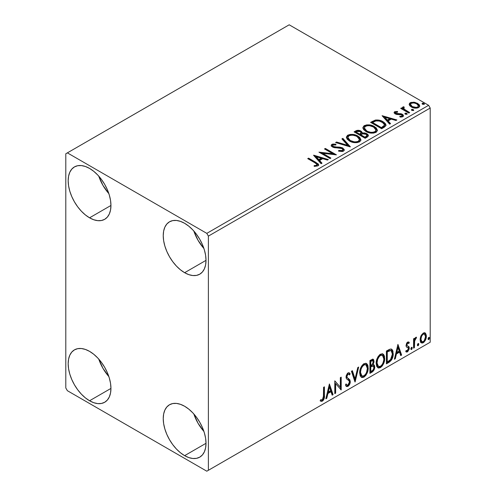 <?xml version="1.0" encoding="UTF-8"?>
<svg xmlns="http://www.w3.org/2000/svg" width="496" height="496" viewBox="0 0 496 496"><rect width="100%" height="100%" fill="white"/><g stroke="black" fill="none" stroke-linecap="round" stroke-linejoin="round"><path stroke-width="0.74" d="M193.843 413.986A30.25 17.465 -120 0 0 203.924 431.452L198.016 423.218L193.843 413.986M184.624 455.65A30.25 17.465 60 0 1 164.864 428.99A30.25 17.465 60 0 1 169.502 404.755A30.25 17.465 60 0 1 184.624 406.255L188.796 409.138L192.808 412.858L196.509 417.272L199.745 422.22L202.411 427.496L204.383 432.909L205.604 438.247L206.014 443.3L184.624 455.65L180.451 452.767L176.44 449.041L172.738 444.627L169.502 439.685L166.842 434.403L164.864 428.99L163.643 423.658L163.234 418.599L163.643 414.017L164.864 410.093L166.842 406.962L169.502 404.755L172.738 403.552L176.44 403.409L180.451 404.321L184.624 406.255A30.25 17.465 60 0 1 204.383 432.909A30.25 17.465 60 0 1 199.745 457.145L196.509 458.347L192.808 458.496L188.796 457.585L184.624 455.65L206.014 443.3L205.604 447.882L204.383 451.813L202.411 454.937L199.745 457.145A30.25 17.465 60 0 1 184.624 455.65M98.778 176.148A30.25 17.465 -120 0 0 108.86 193.614L102.957 185.38L98.778 176.148M89.559 217.812A30.25 17.465 60 0 1 69.8 191.158A30.25 17.465 60 0 1 74.437 166.916A30.25 17.465 60 0 1 89.559 168.417L93.732 171.3L97.743 175.02L101.444 179.44L104.687 184.382L107.347 189.658L109.318 195.071L110.54 200.409L110.949 205.462L89.559 217.812L85.386 214.929L81.375 211.209L77.674 206.789L74.437 201.847L71.777 196.565L69.8 191.158L68.578 185.82L68.169 180.767L68.578 176.185L69.8 172.255L71.777 169.124L74.437 166.916L77.674 165.72L81.375 165.571L85.386 166.482L89.559 168.417A30.25 17.465 60 0 1 109.318 195.071A30.25 17.465 60 0 1 104.687 219.313L101.444 220.509L97.743 220.658L93.732 219.747L89.559 217.812L110.949 205.462L110.54 210.044L109.318 213.974L107.347 217.105L104.687 219.313A30.25 17.465 60 0 1 89.559 217.812M193.843 231.031A30.25 17.465 -120 0 0 203.924 248.496L198.016 240.269L193.843 231.031M184.624 272.695A30.25 17.465 60 0 1 164.864 246.041A30.25 17.465 60 0 1 169.502 221.805A30.25 17.465 60 0 1 184.624 223.299L188.796 226.182L192.808 229.908L196.509 234.323L199.745 239.264L202.411 244.547L204.383 249.953L205.604 255.291L206.014 260.35L184.624 272.695L180.451 269.812L176.44 266.092L172.738 261.671L169.502 256.73L166.842 251.453L164.864 246.041L163.643 240.703L163.234 235.65L163.643 231.068L164.864 227.137L166.842 224.006L169.502 221.805L172.738 220.602L176.44 220.453L180.451 221.365L184.624 223.299A30.25 17.465 60 0 1 204.383 249.959A30.25 17.465 60 0 1 199.745 274.195L196.509 275.398L192.808 275.54L188.796 274.629L184.624 272.695L206.014 260.35L205.604 264.926L204.383 268.857L202.411 271.988L199.745 274.195A30.25 17.465 60 0 1 184.624 272.695M98.778 359.098A30.25 17.465 -120 0 0 108.86 376.563L102.957 368.336L98.778 359.098M89.559 400.762A30.25 17.465 60 0 1 69.8 374.108A30.25 17.465 60 0 1 74.437 349.872A30.25 17.465 60 0 1 89.559 351.366L93.732 354.249L97.743 357.976L101.444 362.39L104.687 367.331L107.347 372.614L109.318 378.02L110.54 383.358L110.949 388.418L89.559 400.762L85.386 397.879L81.375 394.159L77.674 389.738L74.437 384.797L71.777 379.521L69.8 374.108L68.578 368.77L68.169 363.717L68.578 359.135L69.8 355.204L71.777 352.073L74.437 349.872L77.674 348.669L81.375 348.521L85.386 349.432L89.559 351.366A30.25 17.465 60 0 1 109.318 378.026A30.25 17.465 60 0 1 104.687 402.262L101.444 403.465L97.743 403.608L93.732 402.696L89.559 400.762L110.949 388.418L110.54 392.993L109.318 396.924L107.347 400.055L104.687 402.262A30.25 17.465 60 0 1 89.559 400.762M347.845 137.491L348.942 135.823C351.85 134.819 354.559 135.061 357.052 136.549L359.482 139.5L358.323 141.242C355.446 142.24 352.761 141.999 350.281 140.517L347.845 137.491L347.839 138.217L350.281 141.248L348.868 140.219L347.845 138.099M65.794 153.779L65.794 387.959L67.375 390.699L206.807 471.2L430.206 342.221L208.388 470.282L208.388 236.108L430.206 108.041L430.206 342.221L430.206 108.041L428.625 105.301L206.807 233.362L67.375 152.867L289.193 24.8L428.625 105.301L289.193 24.8L65.794 153.779L65.794 387.959L67.375 390.699L206.807 471.2L208.388 470.282L208.388 236.108L206.807 233.362L67.375 152.867L65.794 153.779M424.756 332.76L425.537 333.275L423.243 333.058L420.937 335.941L420.155 338.836L420.292 341.285L421.216 342.817L422.524 343.052L423.956 342.228L425.605 339.735L426.269 337.429L426.324 335.271L425.537 333.275L424.564 332.717L423.243 333.058L420.937 335.941L420.112 339.735L421.383 342.928L423.243 342.748C425.345 340.975 426.386 338.768 426.368 336.127L425.091 332.903M413.571 348.167L414.42 347.671L414.693 340.523L415.319 338.979L416.15 338.47L416.411 337.199L415.4 337.733L414.42 339.692L414.42 338.315L413.571 338.805L413.571 348.167L414.42 347.671L414.557 341.242L416.553 337.243L415.908 337.292L414.42 339.692L414.42 338.315L413.571 338.805L413.571 348.167M408.065 343.052L407.08 342.81L408.803 343.53L409.305 342.438L408.512 341.924L409.305 342.438L407.656 342.054L406.949 342.686L406.05 345.811L406.509 346.989L408.251 347.857L408.388 349.196L407.408 350.74L406.236 350.43L405.753 351.577L406.72 352.073L407.712 351.701L409.2 349.085L409.026 346.803L407.266 345.824L406.887 344.912L407.526 343.313L408.059 343.077L408.803 343.53L409.305 342.438L408.605 341.955L407.656 342.054L406.032 345.452L406.305 346.735L408.251 347.857L408.45 348.632L407.408 350.74L406.236 350.43L405.753 351.577L406.119 351.924M388.988 362.359L391.697 359.755L393.03 356.023L392.993 351.335L392.373 349.878L391.071 349.023L389.434 349.376L386.409 351.038L386.409 363.847L388.988 362.359L388.356 361.993L386.409 363.115L388.356 361.993L388.988 362.359C391.945 360.183 393.365 357.287 393.235 353.667L391.685 349.24L390.73 349.01L386.409 351.038L386.409 363.847L388.988 362.359M369.917 373.37L373.631 370.655L374.753 366.941L374.331 365.217L373.004 364.678L373.984 362.154L373.699 359.755L372.546 359.203L369.917 360.561L369.917 373.37L372.136 372.087C373.866 370.779 374.74 369.061 374.753 366.941L373.941 364.845L373.004 364.678L374.04 361.355L373.277 359.296L369.917 360.561L369.917 373.37M354.987 381.988L358.682 367.046L357.759 367.586L355.062 378.857L352.365 370.698L351.435 371.237L355.13 381.908L358.682 367.046L357.759 367.586L355.062 378.857L352.365 370.698L351.435 371.237L354.987 381.988M335.649 393.154L335.649 383.625L341.198 389.949L341.198 377.146L340.343 377.636L340.343 387.19L334.794 380.841L334.794 393.644L335.649 393.154L334.794 392.913L335.649 393.154L335.649 383.625L341.198 389.949L341.198 377.146L340.343 377.636L340.343 387.19L334.794 380.841L334.794 393.644L335.649 393.154M320.292 400.867L322.388 401.14L321.755 400.774L323.423 398.561L323.783 395.114C324.124 397.24 323.448 399.125 321.755 400.774L322.388 401.14C324.08 399.491 324.756 397.606 324.415 395.479L323.783 395.114L323.783 387.196L323.783 395.114L324.415 395.479L324.415 386.83L323.566 387.326L323.411 398.183L322.381 399.832L320.726 399.633L320.292 400.867L321.203 401.357L322.388 401.14L323.535 400.012L324.198 398.443L324.415 386.83L323.566 387.326L323.566 395.845L322.381 399.832L320.726 399.633L320.292 400.867L320.72 401.159M329.394 383.96L325.841 398.815L326.765 398.282L327.906 393.52L331.024 391.722L332.165 395.169L333.089 394.63L329.394 383.96L325.841 398.815L326.765 398.282L327.906 393.52L331.024 391.722L332.165 395.169L333.089 394.63L329.394 383.96M348.769 374.145L347.367 373.835L348.769 374.145L349.488 374.982L350.151 373.81L349.271 372.806L348.012 372.88L346.028 377.016L346.468 378.708L349.165 380.94L349.444 382.038L347.894 385.101L347.014 385.132L346.152 383.966L345.464 385.02L346.512 386.483L347.956 386.378L349.364 384.859L350.151 382.844L349.978 379.998L347.287 377.704L346.884 376.47L347.752 374.375L348.738 374.127L349.488 374.982L350.151 373.81L348.738 372.663L347.504 373.265L346.14 375.912L346.14 377.958L346.642 378.925L349.023 380.736L349.438 382.261L349.048 383.73L347.894 385.101L346.791 384.958L346.152 383.966L345.464 385.02L345.954 385.938L346.679 386.558L347.956 386.378L347.318 386.012L346.214 386.248M359.681 372.93L360.245 375.968L362.074 377.58L363.959 377.14L365.843 375.385L367.524 372.074L368.156 369.129L367.976 365.781L367.183 364.107L365.8 363.246L363.394 364.045L361.572 366.153L360.177 369.421L359.681 372.93L361.435 377.344L363.959 377.14C366.848 374.635 368.268 371.572 368.212 367.945L366.463 363.487L363.89 363.711C361.02 366.24 359.619 369.315 359.681 372.93M376.173 363.413L376.737 366.445L378.572 368.057L380.451 367.617L382.335 365.868L384.016 362.551L384.648 359.606L384.468 356.258L383.681 354.584L382.292 353.722L379.886 354.522L378.064 356.63L376.669 359.898L376.173 363.413L377.927 367.821L380.451 367.617C383.34 365.112 384.76 362.049 384.704 358.422L382.955 353.964L380.389 354.187C377.518 356.717 376.111 359.792 376.173 363.413M397.928 344.391L394.376 359.247L395.306 358.713L396.44 353.952L399.559 352.154L400.7 355.601L401.624 355.062L397.928 344.391L394.376 359.247L395.306 358.713L396.44 353.952L399.559 352.154L400.7 355.601L401.624 355.062L397.928 344.391M410.868 348.824L411.271 349.556L411.885 349.203L412.114 347.398L411.42 347.46L410.911 348.434L411.581 349.482L412.288 348L411.581 347.343L410.868 348.824M417.409 345.049L417.812 345.78L418.426 345.427L418.655 343.623L417.961 343.685L417.446 344.652L418.122 345.706L418.829 344.224L418.122 343.567L417.409 345.049M428.073 338.892L428.476 339.624L429.09 339.27L429.319 337.466L428.625 337.528L428.116 338.495L428.786 339.549L429.493 338.067L428.786 337.41L428.073 338.892M409.281 104.83L410.018 105.989L412.095 107.359L416.869 108.14L418.63 107.57L419.616 106.553L419.573 105.381L418.835 104.29L414.91 102.337L411.017 102.387L409.646 103.18L409.181 104.265L411.327 106.969C413.608 108.314 416.039 108.512 418.63 107.57L419.709 106.051L417.582 103.36L413.875 102.17L410.242 102.728L409.281 104.83L409.181 104.259M408.816 113.076L409.671 112.58L403.887 108.928L403.477 108.041L404.29 107.483L403.831 106.745L402.529 107.328L402.758 108.593L401.568 107.899L400.712 108.395L408.816 113.076L409.671 112.58L404.296 109.325L403.763 107.62L404.29 107.483L403.831 106.745L402.907 106.962L402.436 107.694L402.758 108.593L401.568 107.899L400.712 108.395L408.816 113.076M395.709 113.001L395.975 114.105L395.709 112.27L397.656 112.133L397.457 111.439L397.457 112.108L397.457 111.439L394.481 111.836L394.078 112.592L394.81 113.665L396.682 114.452L400.563 114.452L401.934 115.084L401.803 116.138L399.776 116.318L400.043 117.037L402.281 116.92L403.459 116.083L403.062 114.793L401.642 113.931L395.796 113.262L395.548 112.394L397.656 112.133L397.457 111.439L394.661 111.724L394.661 112.456L396.112 112.127M384.239 127.267L385.981 125.581L385.696 124.012L384.003 122.283L380.699 120.596L375.546 120.038L370.568 122.351L381.66 128.755L384.239 127.267L386.043 125.135L383.079 121.694C380.934 120.305 378.336 119.772 375.286 120.088L370.568 122.351L381.66 128.755L384.239 127.267M358.317 131.012L355.644 131.7C357.418 130.77 359.185 130.808 360.945 131.812L360.945 131.08C359.185 130.076 357.418 130.039 355.644 130.969L355.644 131.7L354.708 132.24L355.644 131.7L355.644 130.969L354.076 131.874L365.168 138.279L368.348 135.985L368.162 134.838L366.854 133.666L364.721 132.928L362.266 133.04L361.553 131.496L359.048 130.38L356.841 130.436L354.076 131.874L365.168 138.279L367.381 136.995L368.404 135.631L366.854 133.666L362.297 132.754M350.232 146.897L342.841 138.359L341.911 138.892L347.628 145.309L336.517 142.011L335.587 142.544L350.374 146.816L342.841 138.359L341.911 138.892L347.628 145.309L336.517 142.011L335.587 142.544L350.232 146.897M330.894 158.063L322.648 153.295L336.443 154.857L325.351 148.453L324.496 148.949L332.773 153.723L318.953 152.148L330.045 158.553L330.894 158.063L322.648 153.295L336.443 154.857L325.351 148.453L324.496 148.949L332.773 153.723L318.953 152.148L330.045 158.553L330.894 158.063M315.096 162.893L316.715 163.934L317.136 164.784L316.442 165.373L314.123 165.608L314.545 166.352L317.917 165.881L318.668 164.988L318.302 164.015L308.574 158.143L307.718 158.633L315.096 162.893L317.142 164.666L316.051 165.459L314.123 165.608L314.545 166.352L317.917 165.881L318.674 164.858L316.064 162.465L308.574 158.143L307.718 158.633L315.096 162.893M313.553 155.267L321.086 163.723L322.016 163.19L319.598 160.481L322.716 158.677L327.41 160.072L328.34 159.538L313.689 155.186L321.086 163.723L322.016 163.19L319.598 160.481L322.716 158.677L327.41 160.072L328.34 159.538L313.553 155.267M343.486 151.119L344.205 150.381L344.218 149.525L342.271 147.758L339.586 147.126L334.447 146.897L332.866 146.153L332.649 145.365L333.008 145.018L335.916 144.981L335.904 144.206L332.779 144.038L331.266 144.993L331.706 146.413L333.473 147.436L341.955 148.521L342.835 149.482L342.445 150.393L341.453 150.747L338.7 150.437L338.57 151.162L342.376 151.509L343.486 151.119L344.286 149.966L342.823 148.037L333.293 146.475L332.593 145.595L333.008 145.018L335.916 144.981L335.904 144.206L331.886 144.355L331.185 145.39L332.487 146.996L334.614 147.715L340.591 148.05L341.955 148.521L342.86 149.674L342.283 150.499L338.7 150.437L338.57 151.162L343.486 151.119M349.432 141.013L352.904 142.371L357.052 142.643L359.953 141.571L360.896 139.649L359.656 137.336L357.393 135.774L354.404 134.676L350.219 134.404L347.522 135.334L346.394 137.076L347.132 139.116L349.432 141.013C352.551 142.86 355.899 143.146 359.488 141.881L360.902 139.835L357.907 136.059C354.764 134.174 351.385 133.889 347.764 135.185L346.388 137.249L349.432 141.013M365.924 131.49L369.402 132.847L373.544 133.12L376.445 132.048L377.388 130.126L376.148 127.813L373.345 125.984L369.539 124.911L366.718 124.88L364.014 125.81L362.892 127.553L363.624 129.592L365.924 131.49C369.043 133.337 372.397 133.622 375.987 132.358L377.394 130.312L374.406 126.536C371.256 124.657 367.877 124.366 364.256 125.662L362.88 127.726L365.924 131.49M382.087 115.698L389.62 124.155L390.55 123.622L388.132 120.906L391.251 119.108L395.944 120.503L396.874 119.97L382.087 115.698L389.62 124.155L390.55 123.622L388.132 120.906L391.251 119.108L395.944 120.503L396.874 119.97L382.087 115.698M405.077 113.999L405.12 113.237L405.505 114.266L407.185 114.074L406.757 113.361L405.511 113.107L404.897 113.466L405.331 114.179L406.968 114.303L407.21 113.962M411.618 110.224L411.661 109.461L412.046 110.49L413.726 110.298L413.298 109.585L412.052 109.331L411.438 109.69L411.872 110.403L413.509 110.527L413.751 110.186M422.282 104.067L422.325 103.304L422.71 104.334L424.39 104.141L423.962 103.428L422.716 103.174L422.102 103.534L422.536 104.247L424.173 104.371L424.415 104.03M318.661 165.435L317.099 163.823L308.351 158.999L308.574 158.143L308.574 158.875L316.064 163.196L316.064 162.465L316.064 163.196L318.599 165.211M317.08 165.664L314.123 166.34L316.051 166.191L316.051 165.459L316.051 166.191L316.77 165.962L317.142 164.666M314.284 156.097L327.503 160.022L314.284 156.097M319.598 161.212L319.598 160.481L319.598 161.212L321.582 163.438L319.598 161.212M316.293 157.505L318.829 160.344L321.21 158.962L321.21 158.23L321.21 158.962L318.829 160.344L318.829 159.613L318.829 160.344L316.293 157.505L316.293 156.773L321.21 158.23L318.829 159.613L316.293 156.773L316.293 157.505M320.286 152.917L332.773 154.454L332.773 153.723L332.773 154.454L320.286 152.917M325.134 149.315L325.351 148.453L325.351 149.184L335.129 154.833L325.134 149.315M322.648 154.027L322.648 153.295L322.648 154.027L330.262 158.429L322.648 154.027M342.283 151.23L338.694 151.193L338.7 150.437L338.7 151.168L342.283 151.23L342.86 149.674M331.254 145.756L331.886 144.355L331.886 145.086L335.904 144.937L335.904 144.206L335.904 144.981L332.779 144.77L331.675 145.229L331.185 146.091M332.593 145.595L333.293 147.207L333.293 146.475L333.293 147.207L335.246 147.734L335.246 147.002L335.246 147.734L337.404 147.765L337.404 147.033L337.404 147.765L342.823 148.769L342.823 148.037L342.823 148.769L344.236 150.307M344.218 150.257L343.319 149.091L341.651 148.261M341 148.081L334.447 147.628L332.866 146.884L332.649 146.097M331.495 145.384L331.266 145.725M342.854 150.486L342.445 151.125M336.424 142.792L336.517 142.011L336.517 142.743L347.628 146.041L347.628 145.309L347.628 146.041L336.424 142.792M342.345 139.376L342.841 139.091L342.841 138.359L342.841 139.091L349.643 146.717L342.841 139.091L342.345 139.376M346.419 137.628L347.764 135.916L347.764 135.185L347.764 135.916C351.385 134.621 354.764 134.906 357.907 136.791L357.907 136.059L357.907 136.791L360.871 140.194M348.905 135.42L346.933 136.574L346.394 137.807M360.896 140.38L360.282 138.793L358.391 137.082L355.682 135.774L353.028 135.166M351.664 135.067L349.661 135.222M359.333 139.519L359.445 139.891M359.476 140.362L358.521 141.85L356.364 142.575L353.053 142.34L350.281 141.248C352.761 142.73 355.446 142.972 358.323 141.974L359.482 140.232L359.482 139.5M358.323 141.242L358.323 141.974L358.323 141.242L356.364 141.844L354.125 141.8L350.281 140.517L350.281 141.248L350.281 140.517L348 138.279L347.925 136.977L348.942 135.823L350.926 135.228L353.177 135.253L356.209 136.109L358.465 137.578L359.333 138.787L359.315 140.256L358.323 141.242M362.266 133.04L360.945 131.08L360.945 131.812L362.266 133.771L362.266 133.04L362.266 133.771L366.854 134.397L366.854 133.666L366.854 134.397L368.348 135.985M368.354 136.022L367.387 134.751L365.868 133.951L362.266 133.771M368.162 135.569L367.834 135.141M363.481 133.591L362.861 133.66M362.266 133.226L361.268 132.01L359.036 131.105M366.959 136.115L364.882 137.857L360.759 135.476L360.759 134.745L362.675 133.79L365.998 134.162L366.959 135.396L365.856 136.561L365.856 137.293L366.959 136.127L366.959 135.396M366.618 136.766L366.265 137.045M361.007 133.777L360.437 134.329M360.053 134.571L360.053 133.839L359.619 134.819L360.053 134.571L359.619 134.819L356.066 132.767L356.066 132.035L356.946 131.527L360.115 131.583L361.069 132.767L360.053 133.839L360.053 134.571L361.069 133.498L361.069 132.767M359.619 134.087L356.066 132.035L356.066 132.767L359.619 134.819L359.619 134.087L356.066 132.035L358.093 131.124L360.115 131.583L360.902 132.271L361.007 133.046L359.619 134.087M365.856 136.561L364.882 137.125L364.882 137.857L365.856 137.293L365.856 136.561L364.882 137.125L360.759 134.745L360.759 135.476L364.882 137.857L364.882 137.125L360.759 134.745L363.097 133.684L365.285 133.839L366.383 134.422L366.959 135.383L365.856 136.561M362.917 128.104L364.256 126.393L364.256 125.662L364.256 126.393C367.877 125.097 371.256 125.389 374.406 127.267L374.406 126.536L374.406 127.267L377.369 130.671M365.397 125.897L363.432 127.05L362.892 128.284M377.388 130.857L376.774 129.276L374.889 127.565L372.174 126.251L369.52 125.643M368.156 125.544L366.153 125.705M375.825 129.995L375.937 130.355M375.968 130.839L375.491 131.924L373.916 132.835L369.545 132.816L366.017 131.235L364.851 130.113L364.343 128.576M364.337 127.968L364.337 128.706L366.773 131.725L366.773 130.994L366.773 131.725C369.253 133.207 371.938 133.449 374.821 132.451L374.821 131.719C371.938 132.717 369.253 132.475 366.773 130.994L364.337 127.968L365.434 126.3C368.348 125.296 371.051 125.538 373.55 127.026L375.974 129.983L374.821 132.451L375.974 129.983M385.696 124.744L383.079 122.425L378.504 120.782L374.852 120.925L371.2 122.717L372.248 122.109L372.248 121.377L372.248 122.109L375.286 120.819L375.286 120.088L375.286 120.819C378.336 120.503 380.934 121.036 383.079 122.425L383.079 121.694L383.079 122.425L386.006 125.5M384.53 125.525L384.208 126.43L382.862 127.466M382.292 127.807L382.292 127.075L381.374 127.602L381.374 128.334L382.292 127.807L384.288 126.325L384.288 125.593L381.374 128.334L372.558 123.244L381.374 128.334L381.374 127.602L372.558 122.512L372.558 123.244L372.558 122.512L375.887 120.956C378.355 120.633 380.469 121.043 382.224 122.183L384.53 124.831L384.288 126.325L384.53 124.831M382.819 116.529L396.037 120.454L382.819 116.529M388.132 121.644L388.132 120.906L388.132 121.644L390.116 123.87L388.132 121.644M384.828 117.936L387.364 120.776L389.751 119.393L389.751 118.662L389.751 119.393L387.364 120.776L387.364 120.044L387.364 120.776L384.828 117.936L384.828 117.205L389.751 118.662L387.364 120.044L384.828 117.205L384.828 117.936M395.436 113.398L395.709 112.27M396.912 113.683L395.975 113.373L395.975 114.105L396.912 114.415L396.912 113.683L396.912 114.415L398.604 114.402L398.604 113.671L396.912 113.683M400.818 113.702L398.604 113.671L398.604 114.402L400.818 114.433L400.818 113.702L400.818 114.433L402.349 114.998L402.349 114.266L400.818 113.702M400.898 117.099L401.803 116.87L401.803 116.138L399.776 116.318L400.043 117.037L402.895 116.659L403.527 115.766L402.349 114.266L402.349 114.998L403.453 116.107M394.159 112.927L394.661 111.724L394.078 112.549L395.157 113.888L396.682 114.452L401.543 114.781L402.169 115.618L401.803 116.87L402.169 115.618M396.726 112.121L394.946 112.325L394.134 112.976M402.138 116.169L401.909 116.796L400.836 117.106M403.465 116.151L401.245 114.533L396.18 114.21L395.548 113.125M403.062 115.525L402.74 115.246M405.12 113.237L405.12 113.968L406.757 114.092L406.757 113.361L405.12 113.237L404.872 113.59M406.968 114.303L406.757 113.361L407.011 114.278M407.036 114.297L405.046 114.018M406.398 113.931L405.97 113.844M401.345 108.76L401.568 107.899L401.568 108.63L402.758 109.325L402.758 108.593L402.758 109.325L401.345 108.76M402.51 108.097L402.907 106.962L402.907 107.694L403.831 107.477L403.831 106.745L403.887 107.564L403.006 107.644L402.454 108.271M403.471 108.835L403.763 107.62M403.763 108.351L404.296 110.056L404.296 109.325L404.296 110.056L406.943 111.743L406.943 111.011L406.943 111.743L409.039 112.945L404.445 110.174L403.477 108.773M411.661 109.461L411.661 110.193L413.298 110.317L413.298 109.585L411.661 109.461L411.413 109.814M413.509 110.527L413.298 109.585L413.552 110.503M413.577 110.521L411.587 110.242M412.939 110.155L412.511 110.062M411.023 103.112L409.225 104.625L410.242 103.459L410.242 102.728L410.242 103.459L413.875 102.908L413.875 102.17L413.875 102.908L417.582 104.092L417.582 103.36L417.582 104.092L419.666 106.411L418.835 105.022L416.776 103.676L414.396 102.976L411.823 102.926M418.351 106.305L417.632 107.731L414.786 108.103L411.674 106.882L410.775 105.958L410.552 104.817M410.508 104.377L410.508 105.109L412.188 107.21L412.188 106.479L412.188 107.21C413.862 108.227 415.679 108.401 417.632 107.731L417.632 107C415.679 107.669 413.862 107.496 412.188 106.479L410.508 104.377L411.234 103.304C413.218 102.66 415.053 102.839 416.739 103.856L418.388 105.877L417.632 107.731L418.388 105.877M422.325 103.304L422.325 104.036L423.962 104.16L423.962 103.428L422.325 103.304L422.077 103.658M424.173 104.371L423.962 103.428L424.216 104.346M424.241 104.365L422.251 104.086M423.603 103.999L423.175 103.906M321.21 158.23L318.829 159.613L316.293 156.773L321.21 158.23M373.55 127.026L375.472 128.644L375.949 130.293L375.013 131.595L372.856 132.32L370.624 132.277L367.61 131.428L365.366 129.964L364.355 128.241L365.068 126.548L367.418 125.705L369.675 125.73L373.55 127.026M372.558 122.512L375.887 120.956L379.335 121.024L383.433 123.02L384.282 123.988L384.481 125.197L381.374 127.602L372.558 122.512M389.751 118.662L387.364 120.044L384.828 117.205L389.751 118.662M416.739 103.856L418.388 105.791L417.88 106.832L416.299 107.403L412.467 106.634L410.942 105.474L410.514 104.464L410.986 103.472L412.585 102.908L414.848 103.1L416.739 103.856M320.087 400.799L321.755 400.774L320.379 400.935M329.251 384.561L332.456 394.264L333.089 394.63L332.456 394.264L331.96 394.556L332.456 394.264L329.251 384.561M330.386 391.356L331.024 391.722L330.386 391.356L327.273 393.154L327.906 393.52L327.273 393.154L326.132 397.916L326.765 398.282L326.039 397.966L327.273 393.154L330.386 391.356M328.829 386.644L327.639 391.629L328.271 391.995L327.639 391.629L328.829 386.644L329.462 387.01L330.658 390.619L328.271 391.995L329.462 387.01L328.829 386.644M334.794 380.916L340.343 387.19L334.794 380.916M340.56 377.512L340.56 389.534L340.56 377.512M340.647 389.633L341.198 389.949L340.647 389.633M335.017 383.259L335.649 383.625L335.017 383.259L335.017 392.789L335.017 383.259M345.923 384.326L347.014 385.132M349.519 373.445L349.01 374.344L349.519 373.445M346.884 376.47L348 374.201L347.367 373.835L346.251 376.104L346.884 376.47L346.251 376.104L346.766 377.456L347.398 377.822L346.884 376.47M348.452 378.491L346.766 377.456L348.452 378.491L347.82 378.126L349.661 381.195L350.294 381.56L348.452 378.491M347.956 386.378C349.5 385.094 350.281 383.489 350.294 381.56L349.661 381.195C349.649 383.123 348.868 384.729 347.318 386.012L347.956 386.378M346.047 386.192L347.845 385.628M348.316 385.113L349.519 382.478L349.519 380.097L348.831 378.901L346.654 377.338L346.251 376.104L346.884 374.251L348.099 373.761M349.519 380.097L349.345 379.632M346.63 384.865L345.799 384.146M351.931 370.946L354.423 378.491L355.062 378.857L354.423 378.491L351.931 370.946M357.845 367.53L354.64 380.94L357.845 367.53M366.141 363.332L367.579 367.579L368.212 367.945L367.579 367.579C367.635 371.206 366.215 374.269 363.326 376.774L363.959 377.14L363.326 376.774L361.131 377.127M361.336 377.189L363.822 376.445L365.961 373.829L367.344 369.997L367.338 365.403M361.795 375.813L360.71 375.106L359.91 372.521M365.974 364.882L363.295 364.641L365.974 364.882L367.356 368.435C367.412 371.361 366.271 373.829 363.928 375.838L361.937 375.987L360.536 372.434L359.898 372.068L360.003 370.624L360.697 368.057L362.136 365.639L363.698 364.442L365.416 364.56M359.898 372.068L360.536 372.434C360.48 369.526 361.615 367.052 363.928 365.006L363.295 364.641C360.983 366.687 359.848 369.16 359.898 372.068L361.305 375.621L361.937 375.987M372.924 359.178L373.407 360.989L374.04 361.355L373.407 360.989L372.936 363.289M372.756 360.654L372.124 360.288L371.02 360.505L371.653 360.871L371.02 360.505L370.14 361.02L370.772 361.386L372.756 360.654L373.19 361.869L372.366 364.324L373.004 364.678L372.372 364.318L370.772 365.49L370.14 365.124L370.14 361.02L372.186 360.332M373.587 364.715L374.12 366.575L374.753 366.941L374.12 366.575C374.108 368.695 373.234 370.413 371.504 371.721L372.136 372.087L371.504 371.721L369.917 372.639L372.347 371.082L373.761 368.708L374.096 366.079L373.5 364.622M372.843 363.5L373.407 360.989L372.781 359.03M373.376 360.394L373.265 359.848M373.314 366.005L371.926 365.552L372.558 365.918L371.926 365.552L370.568 366.184L371.2 366.55L370.14 366.432L370.772 366.804L373.314 366.005L373.897 367.437C373.823 369.049 373.104 370.239 371.746 371.002L370.772 371.56L370.14 371.194L370.14 366.432L372.074 365.533L373.079 366.098M373.19 361.869C373.147 363.388 372.484 364.51 371.206 365.236L370.772 365.49L370.772 361.386L370.14 361.02L370.14 365.124L370.772 365.49L370.772 361.386L372.614 360.604L373.19 361.869M370.772 371.56L370.772 366.804L370.14 366.432L370.14 371.194L370.772 371.56L370.772 366.804L373.128 365.93L373.823 366.749L373.711 368.627L372.787 370.245L370.772 371.56M382.633 353.815L384.071 358.056L384.704 358.422L384.071 358.056C384.127 361.683 382.707 364.746 379.818 367.251L380.451 367.617L379.818 367.251L377.623 367.604M377.828 367.666L380.32 366.922L382.453 364.306L383.836 360.474L383.836 355.88M378.287 366.29L377.208 365.583L376.582 364.262L376.83 359.569L379 355.719L380.581 354.801L381.908 355.037M382.466 355.359L379.793 355.117L382.466 355.359L383.854 358.912C383.91 361.838 382.763 364.306 380.426 366.321L378.436 366.463L377.028 362.911L376.396 362.545L377.797 366.098L378.436 366.463M377.028 362.911C376.972 360.003 378.107 357.529 380.426 355.483L379.793 355.117C377.475 357.163 376.34 359.637 376.396 362.545L377.028 362.911L377.63 359.42L379.26 356.481L380.823 355.285L382.546 355.403L383.662 357.182L383.811 359.867L383.048 362.929L381.945 364.901L380.426 366.321L378.925 366.656L377.84 365.949L377.028 362.911M391.363 349.091L392.603 353.301L393.235 353.667L392.603 353.301C392.733 356.922 391.313 359.817 388.356 361.993L389.36 361.317M389.875 360.89L391.666 358.162L392.491 355.049L392.361 350.97L391.301 349.041M389.05 350.263L387.19 351.174L387.822 351.54L387.19 351.174L386.632 351.497L387.264 351.862L390.278 350.48L391.17 350.653L392.386 354.156L390.464 359.867L387.264 362.043L386.632 361.677L387.264 362.043L387.264 351.862L386.632 351.497L386.632 361.677L386.632 351.497L388.436 350.517M391.17 350.653L390.656 350.368M397.786 344.993L400.991 354.696L401.624 355.062L400.991 354.696L400.495 354.981L400.991 354.696L397.786 344.993M398.927 351.788L399.559 352.154L398.927 351.788L395.808 353.586L396.44 353.952L395.808 353.586L394.667 358.348L395.306 358.713L394.58 358.397L395.808 353.586L398.927 351.788M397.364 347.076L396.174 352.061L396.806 352.427L396.174 352.061L397.364 347.076L397.997 347.442L399.193 351.05L396.806 352.427L397.997 347.442L397.364 347.076M409.305 342.438L408.822 342.054M408.673 342.073L408.214 343.071L408.673 342.073M407.78 342.817L408.803 343.53M406.887 344.912L407.712 343.176L407.08 342.81L406.255 344.546L407.092 345.644L406.887 344.912M405.753 351.577L407.507 351.831L406.869 351.466L408.233 349.773L408.673 347.721L406.869 351.466L407.507 351.831L409.305 348.087L408.673 347.721L408.388 346.437L408.673 347.721L409.305 348.087L409.026 346.803L407.092 345.644M408.524 346.344L407.948 346.115M406.869 351.466L405.84 351.683L406.869 351.466M407.39 347.299L408.251 347.857M407.613 347.491L406.503 346.983M406.788 347.194L407.34 347.417M406.41 346.946L407.421 347.318M406.41 350.492L406.088 350.449M406.46 345.278L406.46 343.604L406.98 342.872L407.718 342.786M412.009 347.312L411.581 347.343M411.624 347.324L412.288 348L411.655 347.634L410.948 349.116L411.581 349.482L410.899 349.134M411.159 349.513L411.581 349.482M410.868 349.153L411.618 347.293M413.788 338.681L413.788 339.326L414.42 339.692L413.788 339.326L413.788 338.681M415.009 338.247L415.747 337.404L415.518 338.105L416.15 338.47L415.071 338.204M414.222 339.58L413.924 340.876L414.557 341.242L413.924 340.876L413.788 344.162L414.42 344.528L413.788 344.162L413.788 347.305L414.42 347.671L413.571 347.436L413.788 344.162M413.794 343.368L414.278 339.425M418.55 343.53L418.122 343.567M418.165 343.548L418.829 344.224L418.196 343.858L417.489 345.34L418.122 345.706L417.44 345.359M417.7 345.737L418.122 345.706M417.409 345.377L418.159 343.511M425.537 333.275L424.905 332.909L425.735 335.761L426.368 336.127L425.735 335.761C425.754 338.402 424.712 340.609 422.611 342.383L423.243 342.748L422.611 342.383L421.079 342.699M420.583 342.451L422.245 342.562L424.179 340.87M424.545 340.268L425.735 335.761L425.543 334.13L424.7 332.711M421.594 341.459L420.459 340.045L420.627 336.871L422.071 334.254L423.144 333.634L424.018 333.845M424.52 334.124L422.604 333.845L424.52 334.124L425.512 336.623C425.556 338.582 424.793 340.244 423.237 341.601L421.891 341.694L420.961 339.252L420.329 338.886L421.253 341.329L421.891 341.694M420.961 339.252C420.924 337.286 421.687 335.606 423.237 334.211L422.604 333.845C421.054 335.24 420.292 336.92 420.329 338.886L420.961 339.252L421.501 336.536L422.487 334.843L423.776 334L424.657 334.211L425.388 335.451L425.506 336.939L424.254 340.647L423.237 341.601L422.22 341.825L421.259 340.907L420.961 339.252M429.214 337.373L428.786 337.41M428.829 337.392L429.493 338.067L428.86 337.702L428.153 339.183L428.786 339.549L428.104 339.202M428.364 339.58L428.786 339.549M428.073 339.221L428.823 337.354M330.658 390.619L328.271 391.995L329.462 387.01L330.658 390.619M367.356 368.435L366.556 372.453L365.447 374.424L363.531 376.036L361.832 375.918L360.722 374.151L360.542 371.963L361.138 368.937L362.427 366.445L364.132 364.895L365.757 364.777L366.916 365.974L367.356 368.435M387.264 351.862L390.823 350.517L391.945 351.577L392.386 354.156L391.989 357.027L390.966 359.234L387.264 362.043L387.264 351.862M399.193 351.05L396.806 352.427L397.997 347.442L399.193 351.05M206.807 233.362L428.625 105.301L430.206 108.041L208.388 236.108L206.807 233.362M208.388 470.282L430.206 342.221L208.388 470.282"/></g></svg>
